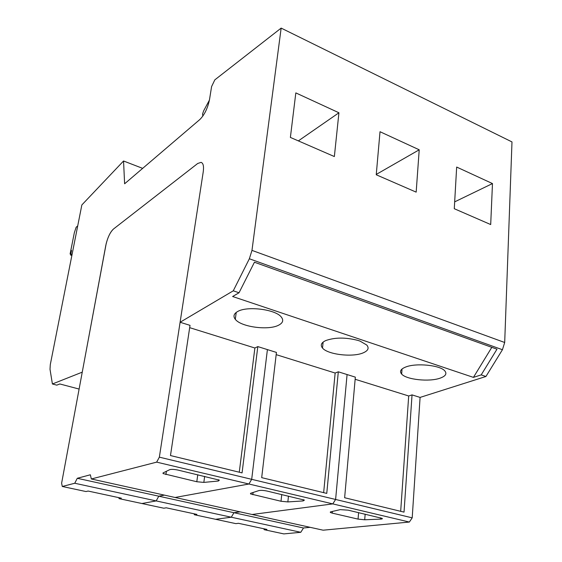 <?xml version="1.0" encoding="UTF-8"?>
<svg xmlns="http://www.w3.org/2000/svg" width="562" height="562" viewBox="0 0 562 562"><rect width="100%" height="100%" fill="white"/><g stroke="black" fill="none" stroke-linecap="round" stroke-linejoin="round"><path stroke-width="0.84" d="M338.928 112.772L295.823 92.899L290.385 137.423L334.362 156.552L338.928 112.772L298.359 140.886M251.98 250.385L504.69 342.49L511.989 141.926L281.155 28.1L251.98 250.385L249.352 258.766L502.435 349.726L485.933 376.491L420.088 397.411L412.037 394.889L408.693 395.978L355.149 379.28M419.217 149.794L416.168 192.134L376.238 174.768L380.017 131.719L419.217 149.794L376.273 174.417M492.474 183.57L456.667 167.055L454.279 208.713L490.696 224.554L492.474 183.57L454.672 201.863M504.69 342.49L502.435 349.726M249.352 258.766L233.265 290.821L180.1 322.258L203.233 171.867C203.978 166.31 203.261 163.142 201.084 162.355L197.705 163.486L113.489 229.015C110.468 231.797 108.037 236.644 106.204 243.55L82.249 372.156L52.406 383.987L50.011 369.255L50.299 364.59L81.855 204.94L123.549 160.992L124.616 183.788L199.854 119.516C204.505 114.845 207.722 108.199 209.514 99.579L211.593 86.576L214.832 79.853L281.155 28.1M485.933 376.491L481.198 374.882L496.984 349.192L254.431 262.229L239.026 292.774L232.626 296.504L473.422 377.383L491.813 347.337M233.265 290.821L239.026 292.774M180.1 322.258L190.019 325.356L170.476 455.55L242.067 472.888L257.817 346.592L254.881 348.004L189.668 327.66M257.817 346.592L276.434 352.423L261.688 477.644L326.761 493.401L338.31 371.805L335.149 373.035L276.174 354.643M412.037 394.889L404.029 512.123L344.632 497.735L355.339 377.137L338.31 371.805M481.198 374.882L473.422 377.383M360.073 341.12L357.853 340.382C345.567 337.263 334.854 337.333 325.714 340.586C321.232 342.722 320.164 345.209 322.511 348.054C327.66 354.559 352.585 357.509 363.136 352.88C368.131 350.737 369.339 348.124 366.761 345.04L360.073 341.12M237.487 311.615C233.743 313.821 233.019 316.385 235.302 319.307C240.958 327 268.594 330.695 278.689 325.152C282.96 322.911 283.81 320.192 281.253 316.989C275.45 309.283 246.774 305.756 237.487 311.615M440.039 378.184C445.673 376.168 447.226 373.695 444.697 370.758C439.898 365.152 416.14 362.834 405.862 366.958C400.72 368.981 399.315 371.356 401.654 374.074C406.34 379.652 429.192 382.09 440.039 378.184M52.406 383.987L56.797 385.146L59.825 383.965L79.109 389.059M123.549 160.992L142.664 168.368M202.847 116.088L202.538 114.065L203.655 110.84L209.422 100.106M420.088 397.411L412.206 517.848L409.354 522.049L323.129 530.191L91.339 478.979L156.665 462.133L159.355 457.159L203.233 171.867C203.978 166.31 203.261 163.142 201.084 162.355L197.705 163.486L113.489 229.015C110.047 232.324 107.483 237.81 105.789 245.475L61.623 483.172L62.27 486.474L74.76 483.25L77.275 478.29L90.341 474.785L91.339 478.979M412.206 517.848L251.692 479.323L267.407 349.592L251.692 479.323L248.924 484.008L156.665 462.133M409.354 522.049L332.788 503.896L252.071 514.49L332.788 503.896L335.612 499.463L347.077 374.545L335.612 499.463L332.788 503.896L248.924 484.008L175.07 497.475L248.924 484.008L251.692 479.323L159.355 457.159M310.161 527.325L303.494 527.992L300.782 532.298L231.291 517.216L215.548 519.288L231.291 517.216L156.187 500.918L141.919 503.524L156.187 500.918L158.786 496.197L164.413 495.122L158.786 496.197L77.275 478.29M303.494 527.992L233.954 512.713L231.291 517.216L233.954 512.713L158.786 496.197L156.187 500.918L74.76 483.25M300.782 532.298L283.817 533.9L264.203 529.699L266.929 529.418L238.485 523.313L235.836 523.629L194.41 514.757L196.925 514.399L166.233 507.809L163.823 508.21L119.081 498.635L121.336 498.178L88.129 491.055L85.993 491.553L62.27 486.474M118.814 497.637L119.081 498.635M254.881 348.004L239.272 472.213M203.83 482.407L218.337 481.023L219.363 480.138L178.063 470.099C174.241 469.312 171.494 469.158 169.815 469.628L163.029 472.93L163.057 473.562L196.791 481.739L203.83 482.407L204.659 476.358M233.954 512.713L240.15 511.856L233.954 512.713M194.059 513.78L194.41 514.757M335.149 373.035L323.656 492.649M287.849 501.922L303.122 500.932L304.421 500.103L267.091 491.069C263.571 490.352 260.852 490.176 258.949 490.563L250.631 493.281L250.504 493.914L281.007 501.255L287.849 501.922L288.475 496.106M263.775 528.737L264.203 529.699M408.693 395.978L400.678 511.308M364.703 519.78L380.572 519.119C382.181 519.028 382.708 518.775 382.132 518.361L348.201 510.177L340.179 509.636L330.625 511.863L330.33 512.474L332.247 513.134L358.057 519.112L364.703 519.78L365.159 514.174M77.711 225.91L76.137 227.245L74.325 232.766L70.679 251.144L71.536 250.455L70.622 255.071L71.866 255.485M70.679 251.144L71.353 251.369M70.622 255.071L72.189 253.827M70.974 253.3L70.088 254.01L70.784 254.242M72.28 243.058L70.088 254.01M218.506 479.723L218.337 481.023M166.408 471.286L165.916 474.581M196.791 481.739L197.775 474.742M303.255 499.618L303.122 500.932M253.104 492.474L252.837 494.729M281.007 501.255L281.752 494.525M380.671 517.827L380.572 519.119M332.402 511.448L332.247 513.134M358.057 519.112L358.598 512.628M323.115 342.103L322.511 348.054M236.223 312.423L235.302 319.307M402.027 369.002L401.654 374.074M163.163 472.867L163.057 473.562M250.582 493.296L250.504 493.914M330.379 511.933L330.33 512.474"/></g></svg>
